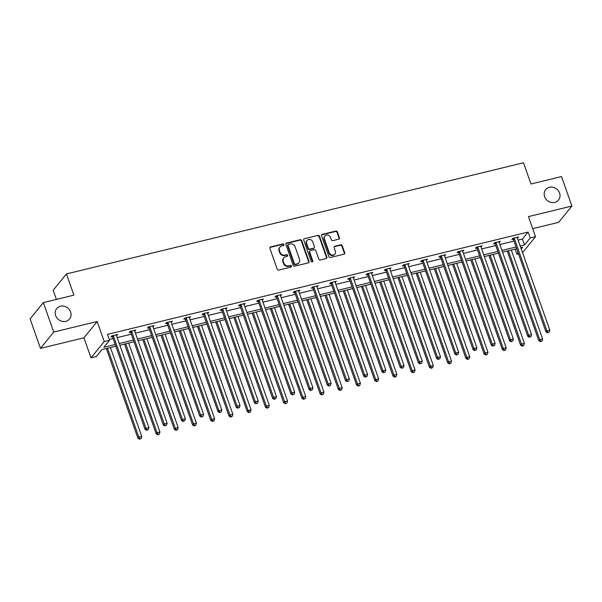 <?xml version="1.0" encoding="UTF-8"?>
<svg xmlns="http://www.w3.org/2000/svg" width="602" height="602" viewBox="0 0 602 602"><rect width="100%" height="100%" fill="white"/><g stroke="black" fill="none" stroke-linecap="round" stroke-linejoin="round"><path stroke-width="0.9" d="M544.629 196.673A8.255 7.42 39.1 0 0 550.965 202.377A8.255 7.42 39.1 0 0 558.513 200.06A8.255 7.42 39.1 0 0 559.582 193.031A8.255 7.42 39.1 0 0 553.253 187.335A8.255 7.42 39.1 0 0 545.698 189.645A8.255 7.42 39.1 0 0 544.629 196.673M55.662 315.606A8.255 7.42 39.1 0 0 61.998 321.302A8.255 7.42 39.1 0 0 69.546 318.992A8.255 7.42 39.1 0 0 70.615 311.964A8.255 7.42 39.1 0 0 64.286 306.26A8.255 7.42 39.1 0 0 56.731 308.578A8.255 7.42 39.1 0 0 55.662 315.606M283.903 244.562A0.888 0.798 39.1 0 0 282.812 243.945L270.629 246.91A1.264 1.136 39.1 0 0 269.892 248.348L277.229 269.184A1.264 1.136 39.1 0 0 278.779 270.057L290.962 267.092A0.888 0.798 39.1 0 0 291.481 266.092A0.888 0.798 39.1 0 0 290.39 265.474L288.817 265.858A4.056 3.642 39.1 0 1 283.843 263.051L283.233 261.313A4.056 3.642 39.1 0 1 283.753 257.859A4.056 3.642 39.1 0 1 285.596 256.715L287.169 256.332A0.888 0.798 39.1 0 0 287.688 255.323A0.888 0.798 39.1 0 0 286.605 254.714L285.024 255.097A4.056 3.642 39.1 0 1 280.05 252.283L279.441 250.545A4.056 3.642 39.1 0 1 279.968 247.098A4.056 3.642 39.1 0 1 281.804 245.955L283.384 245.571A0.888 0.798 39.1 0 0 283.903 244.562M283.557 245.503A0.888 0.798 39.1 0 0 282.451 244.389L270.268 247.354A1.264 1.136 39.1 0 0 269.907 247.512M291.142 267.032A0.888 0.798 39.1 0 0 290.036 265.918L288.456 266.302L288.817 265.858M287.35 256.264A0.888 0.798 39.1 0 0 286.243 255.15L284.671 255.534L285.024 255.097M40.484 348.37L30.1 318.894L43.352 302.595L53.729 332.078L40.484 348.37L83.934 337.805L90.992 357.851L104.244 341.552L109.556 340.258L103.883 347.241L115.178 344.494M532.687 228.655L558.648 222.341L571.9 206.042L528.443 216.607L535.509 236.654L522.513 252.637M43.352 302.595L73.895 295.168L66.423 273.94L523.499 162.766L530.972 183.994L561.515 176.559L571.9 206.042M338.685 239.22A1.264 1.136 39.1 0 0 339.423 237.782L337.368 231.936A1.264 1.136 39.1 0 0 335.811 231.055L322.281 234.351A1.264 1.136 39.1 0 0 321.543 235.781L328.88 256.618A1.264 1.136 39.1 0 0 330.43 257.498L343.96 254.202A1.264 1.136 39.1 0 0 344.705 252.772L342.214 245.706A1.264 1.136 39.1 0 0 340.664 244.833L334.87 246.241A1.264 1.136 39.1 0 0 334.133 247.678L335.367 251.177A3.386 3.04 39.1 0 1 331.83 255.007A3.386 3.04 39.1 0 1 329.234 252.667L324.403 238.949A3.386 3.04 39.1 0 1 327.94 235.119A3.386 3.04 39.1 0 1 330.536 237.459L331.341 239.746A1.264 1.136 39.1 0 0 332.898 240.627L338.685 239.22M83.934 337.805L97.185 321.506L53.729 332.078M97.185 321.506L104.244 341.552M518.096 240.093L522.438 239.032L528.112 232.048L107.48 334.366L109.556 340.258M528.112 232.048L530.189 237.948L535.509 236.654M301.707 240.612A1.264 1.136 39.1 0 0 300.157 239.731L286.627 243.02A1.264 1.136 39.1 0 0 285.882 244.457L293.219 265.294A1.264 1.136 39.1 0 0 294.777 266.167L308.307 262.878A1.264 1.136 39.1 0 0 309.044 261.441L301.707 240.612L301.346 241.048A1.264 1.136 39.1 0 0 299.796 240.168L286.266 243.464A1.264 1.136 39.1 0 0 285.897 243.622M304.454 238.685L317.984 235.397A1.264 1.136 39.1 0 1 319.534 236.27L326.871 257.107A1.264 1.136 39.1 0 1 326.133 258.544L320.347 259.951A1.264 1.136 39.1 0 1 318.789 259.071L315.817 250.62A1.264 1.136 39.1 0 0 314.259 249.747L310.421 250.68A1.264 1.136 39.1 0 0 309.684 252.118L312.777 260.907A0.888 0.798 39.1 0 1 311.851 261.915A0.888 0.798 39.1 0 1 311.174 261.298L303.717 240.123A1.264 1.136 39.1 0 1 304.454 238.685L317.984 235.397M66.423 273.94L53.172 290.239L56.407 299.42M115.787 346.218L101.986 349.574L96.305 356.557L90.992 357.851M518.495 253.871L516.945 254.247L518.119 252.802M515.124 249.085L516.945 254.247M521.227 248.98L522.619 247.264L520.775 247.715M516.674 248.709L502.557 252.148M498.456 253.141L484.332 256.58M480.23 257.573L466.114 261.012M462.005 262.005L447.888 265.444M443.787 266.438L429.662 269.877M425.561 270.87L411.444 274.309M407.343 275.302L393.219 278.741M389.118 279.734L375.001 283.166M370.9 284.167L356.775 287.598M352.674 288.599L338.557 292.03M334.449 293.031L320.332 296.462M316.231 297.463L302.106 300.895M298.005 301.895L283.888 305.327M279.787 306.328L265.663 309.759M261.561 310.76L247.445 314.191M243.343 315.192L229.219 318.624M225.118 319.624L211.001 323.056M206.892 324.057L192.775 327.488M188.674 328.489L174.55 331.92M170.449 332.921L156.332 336.352M152.231 337.353L138.106 340.785M134.005 341.785L119.888 345.217M520.173 245.985L524.515 244.931L530.189 237.948M119.279 343.494L133.396 340.062M137.497 339.061L151.621 335.63M155.722 334.629L169.847 331.198M173.948 330.197L188.065 326.766M192.166 325.765L206.29 322.333M210.391 321.333L224.508 317.901M228.609 316.9L242.734 313.469M246.835 312.468L260.952 309.037M265.061 308.036L279.177 304.604M283.279 303.604L297.403 300.172M301.504 299.171L315.621 295.74M319.722 294.739L333.847 291.308M337.948 290.307L352.065 286.876M356.166 285.875L370.29 282.443M374.391 281.443L388.508 278.011M392.617 277.01L406.734 273.579M410.835 272.578L424.959 269.147M429.06 268.146L443.177 264.714M447.278 263.714L461.403 260.282M465.504 259.281L479.621 255.85M483.722 254.849L497.846 251.418M501.948 250.417L516.064 246.986M522.438 239.032L524.515 244.931M109.301 339.52L113.101 338.595M117.202 337.602L131.319 334.163M135.427 333.169L149.544 329.73M153.645 328.737L167.77 325.298M171.871 324.305L185.988 320.866M190.089 319.873L204.213 316.434M208.315 315.44L222.431 312.002M226.533 311.008L240.657 307.569M244.758 306.576L258.875 303.137M262.984 302.144L277.101 298.705M281.202 297.712L295.326 294.273M299.427 293.279L313.544 289.84M317.645 288.847L331.77 285.408M335.871 284.415L349.988 280.976M354.096 279.983L368.213 276.544M372.314 275.55L386.439 272.112M390.54 271.118L404.657 267.679M408.758 266.686L422.882 263.247M426.984 262.254L441.1 258.815M445.202 257.822L459.326 254.383M463.427 253.389L477.544 249.95M481.653 248.957L495.77 245.518M499.871 244.525L513.995 241.086M513.137 239.137L511.835 239.461L512.731 238.354L518.57 236.94L517.396 238.106M494.919 243.569L493.61 243.893L494.505 242.787L500.345 241.372L499.171 242.538M476.694 248.001L475.384 248.325L476.28 247.219L482.127 245.804L480.953 246.97M458.476 252.434L457.166 252.757L458.062 251.651L463.901 250.236L462.727 251.403M440.25 256.866L438.941 257.189L439.836 256.083L445.676 254.669L444.502 255.835M422.025 261.298L420.723 261.622L421.618 260.515L427.458 259.101L426.284 260.267M403.807 265.73L402.497 266.054L403.393 264.948L409.232 263.533L408.058 264.699M385.581 270.163L384.279 270.486L385.175 269.38L391.014 267.965L389.84 269.132M367.363 274.595L366.054 274.918L366.949 273.812L372.788 272.397L371.615 273.564M349.137 279.027L347.828 279.351L348.724 278.244L354.57 276.83L353.397 277.996M330.912 283.459L329.61 283.783L330.506 282.677L336.345 281.262L335.171 282.428M312.694 287.891L311.385 288.215L312.28 287.109L318.119 285.694L316.945 286.861M294.468 292.324L293.166 292.647L294.062 291.541L299.901 290.126L298.727 291.293M276.25 296.756L274.941 297.079L275.836 295.973L281.676 294.559L280.502 295.725M258.025 301.188L256.723 301.512L257.611 300.406L263.458 298.991L262.284 300.157M239.807 305.62L238.497 305.944L239.393 304.838L245.232 303.423L244.058 304.589M221.581 310.053L220.272 310.376L221.167 309.27L227.007 307.855L225.84 309.022M203.356 314.485L202.054 314.808L202.949 313.702L208.789 312.287L207.615 313.454M185.138 318.917L183.828 319.241L184.724 318.134L190.563 316.72L189.389 317.886M166.912 323.349L165.61 323.673L166.506 322.567L172.345 321.152L171.171 322.318M148.694 327.781L147.385 328.105L148.28 326.999L154.12 325.584L152.946 326.751M130.468 332.214L129.159 332.537L130.055 331.431L135.901 330.016L134.728 331.183M112.25 336.646L110.941 336.969L111.837 335.863L117.676 334.449L116.502 335.615M116.78 335.547L116.495 334.735M135.006 331.115L134.72 330.302M153.224 326.683L152.938 325.87M171.45 322.251L171.164 321.438M189.668 317.818L189.382 317.006M207.893 313.386L207.607 312.573M226.119 308.954L225.825 308.141M244.337 304.522L244.051 303.709M262.562 300.089L262.276 299.277M280.78 295.657L280.494 294.845M299.006 291.225L298.72 290.412M317.224 286.793L316.938 285.98M335.449 282.361L335.163 281.548M353.675 277.928L353.382 277.116M371.893 273.496L371.607 272.683M390.119 269.064L389.833 268.251M408.337 264.632L408.051 263.819M426.562 260.199L426.276 259.387M444.78 255.767L444.494 254.955M463.006 251.335L462.72 250.522M481.231 246.903L480.945 246.09M499.449 242.471L499.163 241.658M517.675 238.038L517.389 237.226M279.968 247.098L279.606 247.542A4.056 3.642 39.1 0 0 279.08 250.989L279.441 250.545M284.671 255.534A4.056 3.642 39.1 0 1 279.697 252.727L279.08 250.989M283.753 257.859L283.399 258.303A4.056 3.642 39.1 0 0 282.872 261.75L283.233 261.313M288.456 266.302A4.056 3.642 39.1 0 1 283.482 263.488L282.872 261.75M308.668 262.713A1.264 1.136 39.1 0 0 308.683 261.885L301.346 241.048M288.456 244.337A0.888 0.798 39.1 0 0 287.937 245.338L294.378 263.623A0.888 0.798 39.1 0 0 295.469 264.24L297.132 263.834A4.056 3.642 39.1 0 0 298.968 262.69A4.056 3.642 39.1 0 0 299.495 259.244L295.093 246.745A4.056 3.642 39.1 0 0 290.119 243.93L288.456 244.337M288.049 244.585L287.696 245.029A0.888 0.798 39.1 0 0 287.583 245.782L287.937 245.338M298.968 262.69L298.615 263.134A4.056 3.642 39.1 0 1 296.771 264.278L295.108 264.684A0.888 0.798 39.1 0 1 294.017 264.067L287.583 245.782M326.502 258.378A1.264 1.136 39.1 0 0 326.517 257.543L319.18 236.714A1.264 1.136 39.1 0 0 317.623 235.833M309.842 251.034L309.488 251.478A1.264 1.136 39.1 0 0 309.323 252.554L312.423 261.351L312.777 260.907M312.438 261.847A0.888 0.798 39.1 0 0 312.423 261.351M312.724 241.853A3.386 3.04 39.1 0 0 307.028 240.461A3.386 3.04 39.1 0 0 306.591 243.343L308.292 248.182A1.264 1.136 39.1 0 0 309.849 249.055L313.687 248.122A1.264 1.136 39.1 0 0 314.432 246.685L312.724 241.853M307.028 240.461L306.674 240.905A3.386 3.04 39.1 0 0 306.237 243.787L306.591 243.343M314.267 247.768L313.905 248.205A1.264 1.136 39.1 0 1 313.333 248.566L309.488 249.499A1.264 1.136 39.1 0 1 307.938 248.618L306.237 243.787M324.839 236.067L324.478 236.511A3.386 3.04 39.1 0 0 324.042 239.393L324.403 238.949M334.93 254.059L334.569 254.503A3.386 3.04 39.1 0 1 328.873 253.111L324.042 239.393M344.329 254.044A1.264 1.136 39.1 0 0 344.344 253.209L341.861 246.15A1.264 1.136 39.1 0 0 340.303 245.27L334.516 246.677A1.264 1.136 39.1 0 0 334.148 246.843M339.054 239.054A1.264 1.136 39.1 0 0 339.069 238.219L337.007 232.38A1.264 1.136 39.1 0 0 335.457 231.499L321.927 234.788A1.264 1.136 39.1 0 0 321.558 234.953M106.328 348.52L137.926 438.241L138.821 437.142L141.741 436.435L110.429 347.52M107.51 348.227L138.821 437.142L139.965 438.79L139.611 439.234L141.139 438.504L139.965 438.79M141.741 436.435L141.139 438.504M139.611 439.234L137.926 438.241M113.515 336.127L112.619 337.225L145.09 429.429L145.985 428.331L113.515 336.127A1.287 1.159 39.1 0 0 113.274 335.705L113.146 335.547M147.129 429.978L148.295 429.7L147.129 429.978L145.985 428.331L148.905 427.623L116.434 335.412A1.287 1.159 39.1 0 1 116.359 334.953L116.367 334.765M112.619 337.225A1.287 1.159 39.1 0 0 112.378 336.804L111.716 336.014M145.09 429.429L146.775 430.422M148.295 429.7L148.905 427.623M124.554 344.088L156.151 433.809L157.047 432.71L159.966 432.003L128.655 343.087M125.735 343.795L157.047 432.71L158.191 434.358L157.829 434.802L159.357 434.072L158.191 434.358M159.966 432.003L159.357 434.072M157.829 434.802L156.151 433.809M142.772 339.656L174.369 429.376L175.265 428.278L178.184 427.57L146.873 338.655M143.953 339.362L175.265 428.278L176.416 429.926L176.055 430.37L177.582 429.64L176.416 429.926M178.184 427.57L177.582 429.64M176.055 430.37L174.369 429.376M131.733 331.694L130.837 332.793L163.308 424.997L164.203 423.898L131.733 331.694A1.287 1.159 39.1 0 0 131.492 331.273L131.364 331.115M165.354 425.546L166.521 425.268L165.354 425.546L164.203 423.898L167.123 423.191L134.652 330.98A1.287 1.159 39.1 0 1 134.585 330.521L134.592 330.332M130.837 332.793A1.287 1.159 39.1 0 0 130.596 332.372L129.942 331.582M163.308 424.997L164.993 425.99M166.521 425.268L167.123 423.191M149.958 327.262L149.063 328.361L181.533 420.565L182.429 419.466L149.958 327.262A1.287 1.159 39.1 0 0 149.717 326.841L149.589 326.683M183.572 421.114L184.746 420.836L183.572 421.114L182.429 419.466L185.348 418.759L152.878 326.547A1.287 1.159 39.1 0 1 152.803 326.088L152.818 325.9M149.063 328.361A1.287 1.159 39.1 0 0 148.822 327.94L148.16 327.149M181.533 420.565L183.219 421.558M184.746 420.836L185.348 418.759M160.997 335.224L192.595 424.944L193.49 423.846L196.41 423.138L165.099 334.223M162.179 334.93L193.49 423.846L194.634 425.494L194.28 425.938L195.8 425.208L194.634 425.494M196.41 423.138L195.8 425.208M194.28 425.938L192.595 424.944M168.176 322.83L167.281 323.929L199.759 416.132L200.647 415.034L168.176 322.83A1.287 1.159 39.1 0 0 167.943 322.409L167.807 322.251M201.798 416.682L202.964 416.403L201.798 416.682L200.647 415.034L203.574 414.327L171.096 322.115A1.287 1.159 39.1 0 1 171.028 321.656L171.036 321.468M167.281 323.929A1.287 1.159 39.1 0 0 167.047 323.507L166.385 322.717M199.759 416.132L201.437 417.126M202.964 416.403L203.574 414.327M179.215 330.791L210.813 420.512L211.708 419.413L214.628 418.706L183.324 329.791M180.397 330.498L211.708 419.413L212.86 421.061L212.498 421.505L214.026 420.775L212.86 421.061M214.628 418.706L214.026 420.775M212.498 421.505L210.813 420.512M186.402 318.398L185.506 319.496L217.977 411.7L218.872 410.602L186.402 318.398A1.287 1.159 39.1 0 0 186.161 317.976L186.033 317.818M220.023 412.25L221.19 411.971L220.023 412.25L218.872 410.602L221.792 409.894L189.321 317.683A1.287 1.159 39.1 0 1 189.254 317.224L189.261 317.036M185.506 319.496A1.287 1.159 39.1 0 0 185.265 319.075L184.603 318.285M217.977 411.7L219.662 412.694M221.19 411.971L221.792 409.894M197.441 326.359L229.038 416.08L229.934 414.981L232.854 414.274L201.542 325.358M198.622 326.066L229.934 414.981L231.078 416.629L230.724 417.073L232.252 416.343L231.078 416.629M232.854 414.274L232.252 416.343M230.724 417.073L229.038 416.08M204.62 313.966L203.732 315.064L236.202 407.268L237.098 406.169L204.62 313.966A1.287 1.159 39.1 0 0 204.387 313.544L204.251 313.386M238.242 407.817L239.408 407.539L238.242 407.817L237.098 406.169L240.017 405.462L207.547 313.251A1.287 1.159 39.1 0 1 207.472 312.792L207.479 312.604M203.732 315.064A1.287 1.159 39.1 0 0 203.491 314.643L202.829 313.853M236.202 407.268L237.888 408.261M239.408 407.539L240.017 405.462M215.667 321.927L247.264 411.648L248.152 410.549L251.079 409.842L219.768 320.926M216.848 321.634L248.152 410.549L249.303 412.197L248.942 412.641L250.47 411.911L249.303 412.197M251.079 409.842L250.47 411.911M248.942 412.641L247.264 411.648M222.845 309.533L221.95 310.632L254.42 402.836L255.316 401.737L222.845 309.533A1.287 1.159 39.1 0 0 222.605 309.112L222.477 308.954M256.467 403.385L257.633 403.107L256.467 403.385L255.316 401.737L258.235 401.03L225.765 308.818A1.287 1.159 39.1 0 1 225.697 308.359L225.705 308.171M221.95 310.632A1.287 1.159 39.1 0 0 221.709 310.211L221.054 309.42M254.42 402.836L256.106 403.829M257.633 403.107L258.235 401.03M233.885 317.495L265.482 407.215L266.377 406.117L269.297 405.409L237.986 316.494M235.066 317.201L266.377 406.117L267.529 407.765L267.168 408.209L268.695 407.479L267.529 407.765M269.297 405.409L268.695 407.479M267.168 408.209L265.482 407.215M241.071 305.101L240.175 306.2L272.646 398.404L273.541 397.305L241.071 305.101A1.287 1.159 39.1 0 0 240.83 304.68L240.702 304.522M274.685 398.953L275.859 398.674L274.685 398.953L273.541 397.305L276.461 396.598L243.991 304.386A1.287 1.159 39.1 0 1 243.915 303.927L243.923 303.739M240.175 306.2A1.287 1.159 39.1 0 0 239.935 305.778L239.272 304.988M272.646 398.404L274.331 399.397M275.859 398.674L276.461 396.598M252.11 313.063L283.708 402.783L284.603 401.684L287.523 400.977L256.211 312.062M253.291 312.769L284.603 401.684L285.747 403.332L285.393 403.776L286.913 403.047L285.747 403.332M287.523 400.977L286.913 403.047M285.393 403.776L283.708 402.783M259.289 300.669L258.393 301.768L290.864 393.971L291.759 392.873L259.289 300.669A1.287 1.159 39.1 0 0 259.048 300.248L258.92 300.089M292.911 394.521L294.077 394.242L292.911 394.521L291.759 392.873L294.679 392.165L262.209 299.954A1.287 1.159 39.1 0 1 262.141 299.495L262.148 299.307M258.393 301.768A1.287 1.159 39.1 0 0 258.153 301.346L257.498 300.556M290.864 393.971L292.549 394.965M294.077 394.242L294.679 392.165M270.328 308.63L301.926 398.351L302.821 397.252L305.741 396.545L274.429 307.63M271.51 308.337L302.821 397.252L303.972 398.9L303.611 399.344L305.139 398.614L303.972 398.9M305.741 396.545L305.139 398.614M303.611 399.344L301.926 398.351M288.554 304.198L320.151 393.919L321.047 392.82L323.966 392.113L292.655 303.197M289.735 303.905L321.047 392.82L322.19 394.468L321.837 394.912L323.357 394.182L322.19 394.468M323.966 392.113L323.357 394.182M321.837 394.912L320.151 393.919M306.772 299.766L338.369 389.486L339.265 388.388L342.184 387.68L310.88 298.765M307.953 299.472L339.265 388.388L340.416 390.036L340.055 390.48L341.582 389.75L340.416 390.036M342.184 387.68L341.582 389.75M340.055 390.48L338.369 389.486M324.997 295.334L356.595 385.054L357.49 383.956L360.41 383.248L329.098 294.333M326.179 295.04L357.49 383.956L358.634 385.604L358.28 386.048L359.808 385.318L358.634 385.604M360.41 383.248L359.808 385.318M358.28 386.048L356.595 385.054M343.223 290.901L374.82 380.622L375.716 379.523L378.635 378.816L347.324 289.901M344.404 290.608L375.716 379.523L376.86 381.171L376.498 381.615L378.026 380.885L376.86 381.171M378.635 378.816L378.026 380.885M376.498 381.615L374.82 380.622M361.441 286.469L393.038 376.19L393.934 375.091L396.853 374.384L365.542 285.468M362.622 286.176L393.934 375.091L395.085 376.739L394.724 377.183L396.251 376.453L395.085 376.739M396.853 374.384L396.251 376.453M394.724 377.183L393.038 376.19M379.666 282.037L411.264 371.758L412.159 370.659L415.079 369.952L383.767 281.036M380.848 281.744L412.159 370.659L413.303 372.307L412.949 372.751L414.469 372.021L413.303 372.307M415.079 369.952L414.469 372.021M412.949 372.751L411.264 371.758M397.884 277.605L429.482 367.325L430.377 366.227L433.297 365.519L401.986 276.604M399.066 277.311L430.377 366.227L431.529 367.875L431.167 368.319L432.695 367.589L431.529 367.875M433.297 365.519L432.695 367.589M431.167 368.319L429.482 367.325M416.11 273.173L447.707 362.893L448.603 361.794L451.523 361.087L420.211 272.172M417.291 272.879L448.603 361.794L449.747 363.442L449.393 363.886L450.921 363.156L449.747 363.442M451.523 361.087L450.921 363.156M449.393 363.886L447.707 362.893M434.328 268.74L465.925 358.461L466.821 357.362L469.741 356.655L438.437 267.739M435.517 268.447L466.821 357.362L467.972 359.01L467.611 359.454L469.139 358.724L467.972 359.01M469.741 356.655L469.139 358.724M467.611 359.454L465.925 358.461M277.514 296.237L276.619 297.335L309.089 389.547L309.985 388.44L277.514 296.237A1.287 1.159 39.1 0 0 277.274 295.815L277.146 295.657M311.129 390.088L312.303 389.81L311.129 390.088L309.985 388.44L312.905 387.733L280.434 295.522A1.287 1.159 39.1 0 1 280.359 295.063L280.374 294.875M276.619 297.335A1.287 1.159 39.1 0 0 276.378 296.914L275.716 296.124M309.089 389.547L310.775 390.532M312.303 389.81L312.905 387.733M295.732 291.804L294.837 292.903L327.315 385.114L328.21 384.008L295.732 291.804A1.287 1.159 39.1 0 0 295.499 291.383L295.364 291.225M329.354 385.656L330.521 385.378L329.354 385.656L328.21 384.008L331.13 383.301L298.652 291.09A1.287 1.159 39.1 0 1 298.584 290.631L298.592 290.442M294.837 292.903A1.287 1.159 39.1 0 0 294.604 292.482L293.942 291.692M327.315 385.114L328.993 386.1M330.521 385.378L331.13 383.301M313.958 287.372L313.063 288.471L345.533 380.682L346.428 379.576L313.958 287.372A1.287 1.159 39.1 0 0 313.717 286.951L313.589 286.793M347.58 381.224L348.746 380.946L347.58 381.224L346.428 379.576L349.348 378.869L316.878 286.657A1.287 1.159 39.1 0 1 316.81 286.198L316.818 286.01M313.063 288.471A1.287 1.159 39.1 0 0 312.822 288.049L312.16 287.259M345.533 380.682L347.219 381.668M348.746 380.946L349.348 378.869M332.184 282.94L331.288 284.039L363.758 376.25L364.654 375.144L332.184 282.94A1.287 1.159 39.1 0 0 331.943 282.519L331.807 282.361M365.798 376.792L366.964 376.513L365.798 376.792L364.654 375.144L367.574 374.436L335.103 282.225A1.287 1.159 39.1 0 1 335.028 281.766L335.036 281.578M331.288 284.039A1.287 1.159 39.1 0 0 331.047 283.617L330.385 282.827M363.758 376.25L365.444 377.236M366.964 376.513L367.574 374.436M350.402 278.508L349.506 279.606L381.977 371.818L382.872 370.712L350.402 278.508A1.287 1.159 39.1 0 0 350.161 278.086L350.033 277.928M384.023 372.36L385.19 372.081L384.023 372.36L382.872 370.712L385.792 370.004L353.321 277.793A1.287 1.159 39.1 0 1 353.254 277.334L353.261 277.146M349.506 279.606A1.287 1.159 39.1 0 0 349.265 279.185L348.611 278.395M381.977 371.818L383.662 372.804M385.19 372.081L385.792 370.004M368.627 274.076L367.732 275.174L400.202 367.386L401.098 366.279L368.627 274.076A1.287 1.159 39.1 0 0 368.386 273.654L368.258 273.496M402.241 367.927L403.415 367.649L402.241 367.927L401.098 366.279L404.017 365.572L371.547 273.361A1.287 1.159 39.1 0 1 371.472 272.902L371.479 272.714M367.732 275.174A1.287 1.159 39.1 0 0 367.491 274.753L366.829 273.963M400.202 367.386L401.888 368.371M403.415 367.649L404.017 365.572M386.845 269.643L385.95 270.742L418.42 362.953L419.316 361.847L386.845 269.643A1.287 1.159 39.1 0 0 386.604 269.222L386.476 269.064M420.467 363.495L421.633 363.217L420.467 363.495L419.316 361.847L422.235 361.14L389.765 268.928A1.287 1.159 39.1 0 1 389.697 268.469L389.705 268.281M385.95 270.742A1.287 1.159 39.1 0 0 385.709 270.321L385.054 269.53M418.42 362.953L420.106 363.939M421.633 363.217L422.235 361.14M405.071 265.211L404.175 266.31L436.646 358.521L437.541 357.415L405.071 265.211A1.287 1.159 39.1 0 0 404.83 264.79L404.702 264.632M438.685 359.063L439.859 358.784L438.685 359.063L437.541 357.415L440.461 356.708L407.99 264.496A1.287 1.159 39.1 0 1 407.923 264.037L407.93 263.849M404.175 266.31A1.287 1.159 39.1 0 0 403.934 265.888L403.272 265.098M436.646 358.521L438.331 359.507M439.859 358.784L440.461 356.708M423.289 260.779L422.393 261.878L454.871 354.089L455.767 352.983L423.289 260.779A1.287 1.159 39.1 0 0 423.055 260.357L422.92 260.199M456.91 354.631L458.077 354.352L456.91 354.631L455.767 352.983L458.686 352.275L426.208 260.064A1.287 1.159 39.1 0 1 426.141 259.605L426.148 259.417M422.393 261.878A1.287 1.159 39.1 0 0 422.16 261.456L421.498 260.666M454.871 354.089L456.549 355.075M458.077 354.352L458.686 352.275M441.514 256.347L440.619 257.445L473.089 349.657L473.985 348.55L441.514 256.347A1.287 1.159 39.1 0 0 441.274 255.925L441.146 255.767M475.136 350.198L476.302 349.92L475.136 350.198L473.985 348.55L476.904 347.843L444.434 255.632A1.287 1.159 39.1 0 1 444.366 255.173L444.374 254.985M440.619 257.445A1.287 1.159 39.1 0 0 440.378 257.024L439.723 256.234M473.089 349.657L474.775 350.642M476.302 349.92L476.904 347.843M452.553 264.308L484.151 354.029L485.046 352.93L487.966 352.223L456.655 263.307M453.735 264.015L485.046 352.93L486.19 354.578L485.837 355.022L487.364 354.292L486.19 354.578M487.966 352.223L487.364 354.292M485.837 355.022L484.151 354.029M459.74 251.914L458.844 253.013L491.315 345.224L492.21 344.118L459.74 251.914A1.287 1.159 39.1 0 0 459.499 251.493L459.364 251.335M493.354 345.766L494.52 345.488L493.354 345.766L492.21 344.118L495.13 343.411L462.66 251.2A1.287 1.159 39.1 0 1 462.584 250.741L462.592 250.552M458.844 253.013A1.287 1.159 39.1 0 0 458.604 252.592L457.941 251.802M491.315 345.224L493 346.21M494.52 345.488L495.13 343.411M470.779 259.876L502.377 349.596L503.272 348.498L506.192 347.79L474.88 258.875M471.96 259.582L503.272 348.498L504.416 350.146L504.055 350.59L505.582 349.86L504.416 350.146M506.192 347.79L505.582 349.86M504.055 350.59L502.377 349.596M477.958 247.482L477.062 248.581L509.533 340.792L510.428 339.686L477.958 247.482A1.287 1.159 39.1 0 0 477.717 247.061L477.589 246.903M511.58 341.334L512.746 341.056L511.58 341.334L510.428 339.686L513.348 338.979L480.878 246.767A1.287 1.159 39.1 0 1 480.81 246.308L480.817 246.12M477.062 248.581A1.287 1.159 39.1 0 0 476.822 248.159L476.167 247.369M509.533 340.792L511.218 341.778M512.746 341.056L513.348 338.979M488.997 255.444L520.595 345.164L521.49 344.066L524.41 343.358L493.098 254.443M490.178 255.158L521.49 344.066L522.641 345.714L522.28 346.158L523.808 345.428L522.641 345.714M524.41 343.358L523.808 345.428M522.28 346.158L520.595 345.164M496.183 243.05L495.288 244.149L527.758 336.36L528.654 335.254L496.183 243.05A1.287 1.159 39.1 0 0 495.943 242.629L495.815 242.471M529.798 336.902L530.972 336.623L529.798 336.902L528.654 335.254L531.574 334.546L499.103 242.335A1.287 1.159 39.1 0 1 499.028 241.876L499.035 241.688M495.288 244.149A1.287 1.159 39.1 0 0 495.047 243.727L494.385 242.937M527.758 336.36L529.444 337.346M530.972 336.623L531.574 334.546M507.223 251.011L538.82 340.732L539.716 339.633L542.635 338.926L511.324 250.011M508.404 250.725L539.716 339.633L540.859 341.281L540.506 341.725L542.026 340.995L540.859 341.281M542.635 338.926L542.026 340.995M540.506 341.725L538.82 340.732M514.401 238.618L513.506 239.716L545.976 331.928L546.872 330.822L514.401 238.618A1.287 1.159 39.1 0 0 514.161 238.196L514.033 238.038M548.023 332.47L549.19 332.191L548.023 332.47L546.872 330.822L549.799 330.114L517.321 237.903A1.287 1.159 39.1 0 1 517.253 237.444L517.261 237.256M513.506 239.716A1.287 1.159 39.1 0 0 513.273 239.295L512.611 238.505M545.976 331.928L547.662 332.914M549.19 332.191L549.799 330.114M282.451 244.389L282.812 243.945M290.036 265.918L290.39 265.474M286.243 255.15L286.605 254.714M279.697 252.727L280.05 252.283M283.482 263.488L283.843 263.051M270.268 247.354L270.629 246.91M308.683 261.885L309.044 261.441M286.266 243.464L286.627 243.02M299.796 240.168L300.157 239.731M294.017 264.067L294.378 263.623M295.108 264.684L295.469 264.24M296.771 264.278L297.132 263.834M319.18 236.714L319.534 236.27M326.517 257.543L326.871 257.107M309.323 252.554L309.684 252.118M307.938 248.618L308.292 248.182M309.488 249.499L309.849 249.055M313.333 248.566L313.687 248.122M328.873 253.111L329.234 252.667M334.516 246.677L334.87 246.241M340.303 245.27L340.664 244.833M341.861 246.15L342.214 245.706M344.344 253.209L344.705 252.772M321.927 234.788L322.281 234.351M335.457 231.499L335.811 231.055M337.007 232.38L337.368 231.936M339.069 238.219L339.423 237.782M113.274 335.705L112.378 336.804M131.492 331.273L130.596 332.372M149.717 326.841L148.822 327.94M167.943 322.409L167.047 323.507M186.161 317.976L185.265 319.075M204.387 313.544L203.491 314.643M222.605 309.112L221.709 310.211M240.83 304.68L239.935 305.778M259.048 300.248L258.153 301.346M277.274 295.815L276.378 296.914M295.499 291.383L294.604 292.482M313.717 286.951L312.822 288.049M331.943 282.519L331.047 283.617M350.161 278.086L349.265 279.185M368.386 273.654L367.491 274.753M386.604 269.222L385.709 270.321M404.83 264.79L403.934 265.888M423.055 260.357L422.16 261.456M441.274 255.925L440.378 257.024M459.499 251.493L458.604 252.592M477.717 247.061L476.822 248.159M495.943 242.629L495.047 243.727M514.161 238.196L513.273 239.295"/></g></svg>
